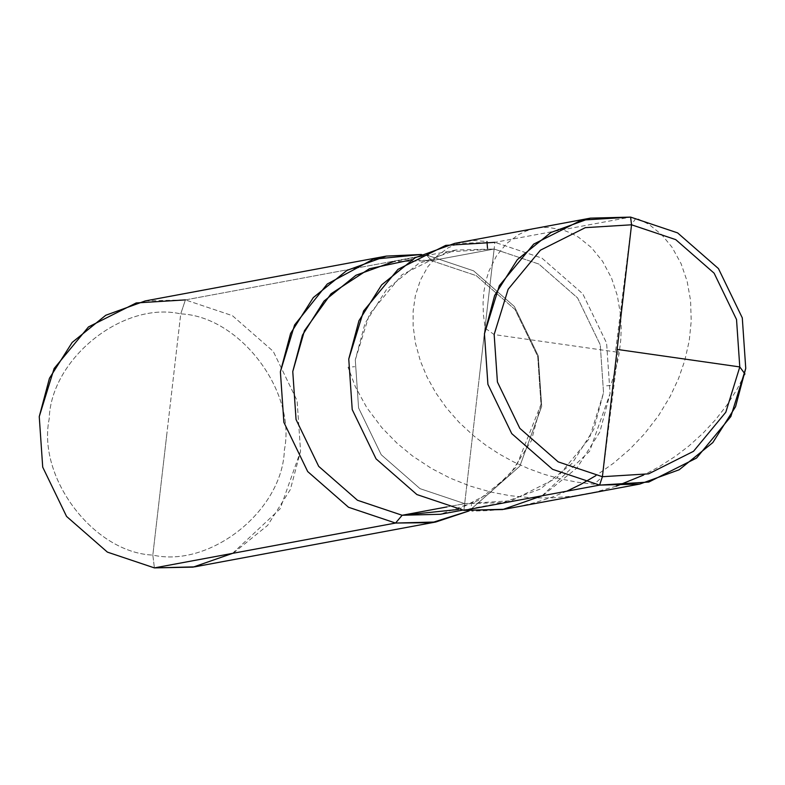 <?xml version="1.0" encoding="UTF-8"?>
<svg xmlns="http://www.w3.org/2000/svg" width="785" height="785" viewBox="0 0 785 785"><rect width="100%" height="100%" fill="white"/><g stroke="black" fill="none" stroke-linecap="round" stroke-linejoin="round"><path stroke-width="0.59" stroke-dasharray="3.92 2.94" d="M479.409 376.339L463.906 510.338L479.409 376.339L464.681 503.636L420.024 488.653L381.225 454.731L358.578 407.915L355.291 359.913L369.431 314.206L402.057 274.701L447.421 251.926L494.138 249.041L464.681 503.636L446.979 506.924L464.681 503.636L511.408 500.742L556.761 477.967L589.398 438.472L603.537 392.765L600.24 344.752L577.593 297.937L538.795 264.025L494.138 249.041L455.918 250.032L418.493 263.623L386.563 289.439L364.986 323.489L355.291 359.913L358.578 407.915L381.225 454.731L420.024 488.653L464.681 503.636L502.9 502.645L540.325 489.045L572.265 463.238L593.843 429.179L603.537 392.765L600.24 344.752L577.593 297.937L538.795 264.025L494.138 249.041L479.409 376.339L494.913 242.339L630.6 217.102L494.913 242.339L479.409 376.339M542.052 495.796L589.613 451.296L610.063 393.628L606.599 343.094L582.764 293.816L541.925 258.108L494.913 242.339L454.682 243.379M504.137 509.288L543.534 494.982L577.152 467.811L599.868 431.956L610.063 393.628L606.599 343.094L582.764 293.816L541.925 258.108L494.913 242.339M166.783 434.478L152.83 555.083C210.38 568.173 282.718 510.407 284.366 450.04C296.534 391.077 239.533 316.188 180.736 313.882L152.83 555.083L154.4 567.898L152.83 555.083C94.023 552.768 37.032 477.888 49.19 418.915C50.839 358.559 123.176 300.792 180.736 313.882C123.176 300.792 50.839 358.559 49.19 418.915C37.032 477.888 94.023 552.768 152.83 555.083C210.38 568.173 282.718 510.407 284.366 450.04C296.534 391.077 239.533 316.188 180.736 313.882L166.783 434.478M455.918 250.032L393.393 261.66L431.613 260.669L494.138 249.041L431.613 260.669L411.899 259.668M145.176 300.94L185.407 299.899L426.559 255.047L421.388 254.477L426.559 255.047L431.613 260.669L476.269 275.653L515.068 309.565L537.715 356.38L541.012 404.393L515.892 467.35L490.056 492.794L458.361 509.475M194.631 566.858L234.028 552.542L267.646 525.371L290.362 489.526L300.557 451.189L297.093 400.654L273.259 351.376L232.419 315.678L185.407 299.899L180.736 313.882L185.407 299.899L426.559 255.047L431.613 260.669L476.269 275.653L515.068 309.565L537.715 356.38L541.012 404.393L531.317 440.807L509.74 474.866L477.8 500.673L440.375 514.273M469.077 510.917L519.837 466.182L541.709 406.345L538.235 355.801L514.401 306.523L473.561 270.825L426.559 255.047L473.561 270.825L514.401 306.523L538.235 355.801L541.709 406.345L519.837 466.182L469.077 510.917M232.546 553.366L280.108 508.866L300.557 451.189L297.093 400.654L273.259 351.376L232.419 315.678L185.407 299.899M744.985 374.003L736.821 389.674L727.067 404.883L715.792 419.425L703.056 433.163L688.975 445.909L675.63 456.134L659.321 466.653L643.592 475.053M616.176 486.209L595.54 492.048L573.619 496.061L551.453 497.945L531.739 497.818L509.808 495.669L490.723 492.009L469.94 486.003L450.119 478.114L431.495 468.468L412.439 455.908L396.974 443.162L381.853 427.668L366.801 407.67L355.33 386.711L348.059 367.203L354.683 366.713M618.276 350.934L602.478 476.721L594.117 484.257L577.132 482.186L560.461 478.87L544.24 474.336L528.57 468.655L513.557 461.865L499.309 454.054L485.925 445.301L473.492 435.695L459.009 422.271L446.371 407.827L435.665 392.618L426.981 376.908L420.367 360.963L415.481 343.28L413.126 326.01L413.136 311.115L415.383 295.602L420.387 280.166L427.756 266.822L437.176 255.93L448.245 247.766L460.53 242.555L473.6 240.445L486.965 241.535M616.804 352.092L494.148 334.577L485.209 328.199L483.364 314.383L483.06 302.676L483.923 291.451L485.925 280.824L488.986 270.913L496.512 255.841L506.531 243.615L518.551 234.617L526.274 230.976L533.192 228.847L541.522 227.532L548.784 227.444L563.345 230.103L571.657 233.41L578.555 237.237L591.429 247.599L602.586 261.307L611.515 278.027L617.334 295.641L620.582 315.03L621.2 328.101L620.788 339.65L619.169 353.427L616.784 365.398L610.769 385.474L604.146 385.965M615.666 350.561L631.464 224.785L636.076 217.945L648.881 224.314L661.726 234.715L672.019 247.206L681.115 263.74L687.111 281.197L690.564 300.469L691.222 321.124L689.25 340.719L684.726 360.717L678.456 378.762L670.115 396.562L658.458 415.746L644.397 433.948L629.815 449.216L613.546 463.199L595.825 475.661M566.76 491.204L551.855 497.229L535.39 502.528L518.542 506.59L503.891 509.053L489.133 510.574L471.863 511.133L471.314 504.333M462.551 510.152L502.9 502.645"/><path stroke-width="1.18" d="M639.824 484.06L599.593 485.101L463.906 510.338L504.137 509.288L639.824 484.06L679.221 469.744L712.829 442.573L735.545 406.728L745.75 368.391L742.286 317.856L718.442 268.578L677.602 232.88L630.6 217.102L631.542 224.795L675.728 239.621L714.124 273.18L736.526 319.505L739.784 367.007L725.801 412.233L693.508 451.316L648.626 473.846L602.399 476.711L648.626 473.846L693.508 451.316L725.801 412.233L739.784 367.007L736.526 319.505L714.124 273.18L675.728 239.621L631.542 224.795L602.399 476.711L599.593 485.101L648.773 482.059L696.521 458.077L730.874 416.501L745.75 368.391L742.286 317.856L718.442 268.578L677.602 232.88L630.6 217.102L590.369 218.142L550.972 232.458L517.354 259.629L494.638 295.474L484.443 333.811L487.907 384.346L511.741 433.624L552.581 469.322L599.593 485.101L552.581 469.322L511.741 433.624L487.907 384.346L484.443 333.811L499.319 285.701L533.672 244.125L581.42 220.143L630.6 217.102L631.542 224.795L585.316 227.65L540.433 250.189L508.14 289.272L494.158 334.498L497.415 382.001L519.817 428.325L558.213 461.884L602.399 476.711L558.213 461.884L519.817 428.325L497.415 382.001L494.158 334.498L508.14 289.272L540.433 250.189L585.316 227.65L631.542 224.795L602.399 476.711L599.593 485.101L463.906 510.338L502.626 509.563L542.052 495.796M494.913 242.339L445.733 245.381L397.985 269.353L363.641 310.929L348.756 359.039L352.22 409.584L376.064 458.862L416.904 494.56L463.906 510.338L416.904 494.56L376.064 458.862L352.22 409.584L348.756 359.039L358.961 320.712L381.677 284.867L415.285 257.686L454.682 243.379L590.369 218.142M411.899 259.668L369.411 268.735L331.044 293.767L304.452 330.701L292.766 371.54L296.053 419.553L318.7 466.359L357.499 500.28L402.155 515.264L446.979 506.924L402.155 515.264L357.499 500.28L318.7 466.359L296.053 419.553L292.766 371.54L302.46 335.126L324.038 301.067L355.968 275.25L393.393 261.66M458.361 509.475L402.155 515.264L395.552 523.045L348.54 507.277L307.7 471.569L283.866 422.301L280.392 371.756L294.601 324.951L327.276 283.993L373.179 259.266L421.388 254.477L386.328 256.096L346.931 270.403L313.313 297.574L290.597 333.429L280.392 371.756L283.866 422.301L307.7 471.569L348.54 507.277L395.552 523.045L154.4 567.898L107.398 552.12L66.558 516.422L42.714 467.144L39.25 416.609L49.455 378.272L72.171 342.427L105.779 315.256L145.176 300.94L386.328 256.096M462.551 510.152L440.375 514.273L402.155 515.264L395.552 523.045L154.4 567.898L107.398 552.12L66.558 516.422L42.714 467.144L39.25 416.609L54.126 368.499L88.479 326.923L136.227 302.941L185.407 299.899M395.552 523.045L431.838 522.673L469.077 510.917L435.783 522.005L395.552 523.045M232.546 553.366L193.12 567.123L154.4 567.898L194.631 566.858L435.783 522.005M617.138 349.413L739.794 366.929L744.985 374.003M643.592 475.053L616.176 486.209M486.965 241.535L487.514 248.345M595.825 475.661L581.018 484.257L566.76 491.204"/></g></svg>
